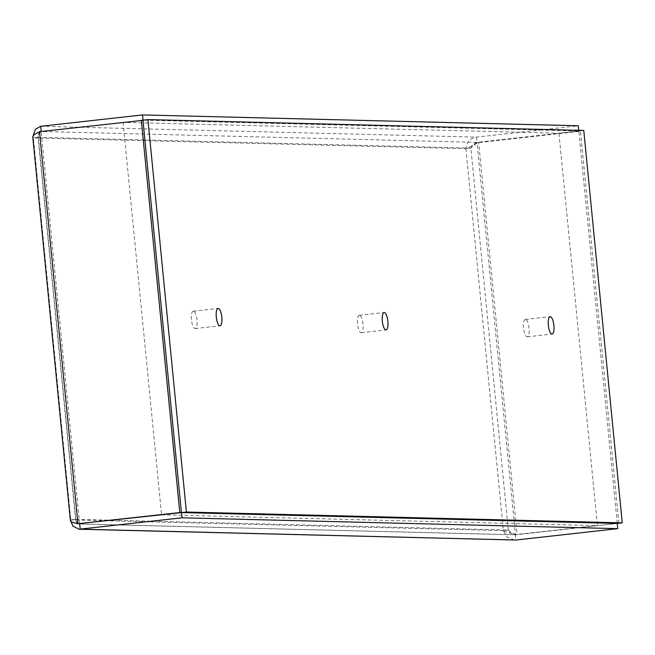 <?xml version="1.0" encoding="UTF-8"?>
<svg xmlns="http://www.w3.org/2000/svg" width="655" height="655" viewBox="0 0 655 655"><rect width="100%" height="100%" fill="white"/><g stroke="black" fill="none" stroke-linecap="round" stroke-linejoin="round"><path stroke-width="0.49" stroke-dasharray="3.27 2.46" d="M112.963 520.234L508.329 530.067L470.88 148.112L38.358 137.345L37.998 136.281L38.645 134.226L41.167 131.704L123.115 122.559L161.556 514.609M514.502 540.072L506.855 536.928L503.367 530.624L508.329 530.067L510.425 533.227L515.411 534.791L597.36 525.646L161.638 514.797M508.329 530.067L510.663 532.138L515.452 534.603L597.401 525.457L558.936 133.219L583.769 130.451M141.611 120.307L123.099 122.379L558.879 133.219L578.75 131L143.019 120.152L41.208 131.524L38.907 133.03L38.358 137.345L33.389 137.902L465.91 148.669L470.88 148.112L477.012 142.553L580.486 131.229L478.674 142.594L465.91 148.669C466.425 142.266 469.922 138.418 476.422 137.132L578.234 125.768M470.88 148.112L473.262 143.838L476.938 142.364L558.936 133.219M33.192 135.569L33.389 137.902L32.766 136.797M70.421 520.799L70.838 519.865L70.986 521.609M38.358 137.345L75.808 519.309L70.838 519.865L33.389 137.902M78.051 523.722L76.529 522.436L75.808 519.309L75.644 520.291L76.66 521.953L79.607 523.763L41.167 131.704L39.505 131.663M123.099 122.379L142.978 120.34M79.689 523.943L515.411 534.791L515.927 540.023M597.417 525.646L618.639 523.279M465.91 148.669L503.367 530.624L507.813 532.597L517.114 534.644L617.231 523.476M477.012 142.553L478.674 142.594L517.114 534.644L515.452 534.603L477.012 142.553M618.926 523.247L580.486 131.229M617.264 523.239L578.823 131.188M40.692 126.292L476.422 137.132L476.938 142.364L41.208 131.475M578.75 131L578.684 130.32M525.441 319.444A8.744 2.735 83.6 0 0 525.326 319.452A8.744 2.735 83.6 0 0 523.55 328.261A8.744 2.735 83.6 0 0 527.144 336.834A8.744 2.735 83.6 0 0 527.259 336.834A8.744 2.735 83.6 0 0 529.035 328.024A8.744 2.735 83.6 0 0 525.441 319.444M193.372 311.182A8.744 2.735 83.6 0 0 193.25 311.19A8.744 2.735 83.6 0 0 191.481 319.992A8.744 2.735 83.6 0 0 195.075 328.573A8.744 2.735 83.6 0 0 195.19 328.564A8.744 2.735 83.6 0 0 196.958 319.763A8.744 2.735 83.6 0 0 193.372 311.182M359.407 315.317A8.744 2.735 83.6 0 0 359.284 315.317A8.744 2.735 83.6 0 0 357.515 324.127A8.744 2.735 83.6 0 0 361.11 332.707A8.744 2.735 83.6 0 0 361.224 332.699A8.744 2.735 83.6 0 0 363.001 323.889A8.744 2.735 83.6 0 0 359.407 315.317M503.367 530.624L70.838 519.865M75.808 519.309L111.53 520.193M75.636 520.291L37.99 136.281M514.633 534.816L79.173 523.975M474.146 144.518L475.145 143.994M515.158 534.251L514.077 533.931M527.259 336.834L552.091 334.058M525.326 319.452L550.159 316.676M195.19 328.564L220.023 325.797M193.25 311.19L218.082 308.415M361.224 332.699L386.057 329.932M359.284 315.317L384.117 312.55"/><path stroke-width="0.98" d="M39.505 131.663L77.953 523.722L72.271 522.264L70.421 520.799L32.75 136.797L34.248 134.537L39.505 131.663L142.978 120.34L181.419 512.398L77.953 523.722L161.572 514.797L186.405 512.03L147.932 119.603L141.611 120.307M78.051 523.722L181.5 512.578L182.016 517.818L617.739 528.659L515.927 540.023L79.042 529.24L182.016 517.818M181.419 512.398L161.556 514.609M141.324 120.299L179.765 512.357M70.986 521.609L72.967 526.129L79.042 529.232M181.5 512.578L617.223 523.427L617.739 528.659M79.689 523.943L80.197 529.175L515.927 540.023M617.231 523.476L618.639 523.279M143.019 120.152L142.512 114.928L40.692 126.292L35.411 129.281L33.192 135.569M41.208 131.475L40.692 126.292M578.684 130.32L578.234 125.768L142.512 114.928M147.932 119.603L583.769 130.451L622.25 522.87L617.223 523.435M622.25 522.87L186.405 512.03M551.977 334.066A8.744 2.735 -96.4 0 1 548.382 325.486A8.744 2.735 -96.4 0 1 550.159 316.676A8.744 2.735 -96.4 0 1 553.843 325.068A8.744 2.735 -96.4 0 1 552.091 334.058A8.744 2.735 -96.4 0 1 551.977 334.066M219.908 325.797A8.744 2.735 -96.4 0 1 216.314 317.225A8.744 2.735 -96.4 0 1 218.082 308.415A8.744 2.735 -96.4 0 1 221.775 316.799A8.744 2.735 -96.4 0 1 220.023 325.797A8.744 2.735 -96.4 0 1 219.908 325.797M385.942 329.932A8.744 2.735 -96.4 0 1 382.348 321.359A8.744 2.735 -96.4 0 1 384.117 312.55A8.744 2.735 -96.4 0 1 387.809 320.934A8.744 2.735 -96.4 0 1 386.057 329.932A8.744 2.735 -96.4 0 1 385.942 329.932M111.53 520.193L112.963 520.234"/></g></svg>
